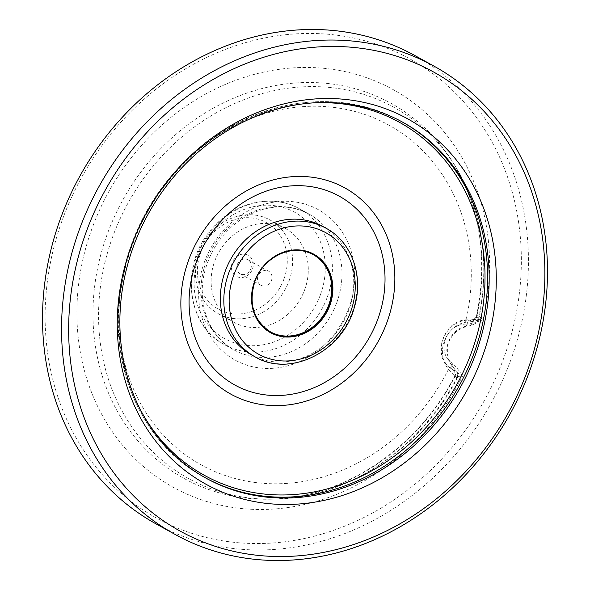 <?xml version="1.0" encoding="UTF-8"?>
<svg xmlns="http://www.w3.org/2000/svg" width="590" height="590" viewBox="0 0 590 590"><rect width="100%" height="100%" fill="white"/><g stroke="black" fill="none" stroke-linecap="round" stroke-linejoin="round"><path stroke-width="0.44" stroke-dasharray="2.95 2.21" d="M262.012 285.759A8.024 7.051 119 0 0 271.503 280.361A8.024 7.051 119 0 0 268.634 271.223A8.024 7.051 119 0 0 258.582 274.837A8.024 7.051 119 0 0 260.861 285.272A8.024 7.051 119 0 0 262.012 285.759M284.004 278.893A49.494 43.461 119 0 0 236.118 219.178A49.494 43.461 119 0 0 206.898 299.447A49.494 43.461 119 0 0 284.004 278.893M289.063 280.877A53.513 46.979 119 0 0 269.947 219.959A53.513 46.979 119 0 0 202.923 244.009A53.513 46.979 119 0 0 218.101 313.578A53.513 46.979 119 0 0 289.063 280.877M250.78 268.885A8.024 7.051 119 0 0 247.911 259.748A8.024 7.051 119 0 0 237.858 263.354A8.024 7.051 119 0 0 240.13 273.79A8.024 7.051 119 0 0 250.78 268.885M252.476 269.011A12.043 10.568 119 0 0 240.823 254.489A12.043 10.568 119 0 0 233.721 274.011A12.043 10.568 119 0 0 252.476 269.011M304.75 289.565A53.513 46.979 119 0 0 285.634 228.647A53.513 46.979 119 0 0 218.61 252.697A53.513 46.979 119 0 0 233.78 322.265A53.513 46.979 119 0 0 304.75 289.565M251.465 354.841A73.44 64.48 119 0 0 348.867 309.964A73.44 64.48 119 0 0 322.627 226.346M313.165 254.6A44.147 38.756 119 0 0 313.024 254.519A44.147 38.756 119 0 0 257.734 274.365A44.147 38.756 119 0 0 270.25 331.757A44.147 38.756 119 0 0 270.39 331.838M452.147 365.837A5.354 0.597 144.9 0 1 452.331 365.866A5.354 0.597 144.9 0 1 448.437 369.325A194.073 170.392 119 0 1 151.512 420.818A194.073 170.392 119 0 1 263.096 114.246A194.073 170.392 119 0 1 465.584 322.206C445 326.351 435.206 352.975 448.437 369.325L456.992 377.644L454.462 376.538C455.576 374.008 455.119 371.803 453.105 369.908L462.553 376.059A227.224 199.494 -61 0 1 115.087 435.612A227.224 199.494 -61 0 1 245.647 76.899A227.224 199.494 -61 0 1 483.063 319.699C478.409 315.525 476.292 314.536 476.713 316.719L478.674 319.389C490.268 263.612 482.701 212.931 455.974 167.361A212.09 186.211 -61 0 1 478.438 318.733C479.028 320.377 474.744 321.535 465.584 322.206L466.579 326.167C471.55 325.024 473.659 323.969 472.9 323.01L470.296 320.237L473.564 319.485L483.063 319.699C477.775 321.852 472.465 323.35 467.125 324.183A5.354 2.39 95.2 0 1 469.847 320.09L469.847 320.09A5.354 2.39 95.2 0 1 470.296 320.237A26.757 23.489 -61 0 0 443.12 339.117A26.757 23.489 -61 0 0 452.397 369.421L455.465 370.896C456.372 371.479 455.266 369.79 452.147 365.837C440.605 352.016 448.975 329.272 466.579 326.167M62.533 219.34A262.196 230.203 -61 0 1 470.968 110.448A262.196 230.203 -61 0 1 316.203 535.668A262.196 230.203 -61 0 1 62.533 219.34M415.095 55.667A267.55 234.909 -61 0 1 510.682 360.284A267.55 234.909 -61 0 1 155.856 523.78M478.674 319.389C478.003 322.568 474.013 324.935 466.697 326.499C458.843 328.682 453.098 333.372 449.455 340.57C444.919 351.308 448.606 360.962 452.331 365.866C455.421 371.656 458.806 370.358 457.427 377.784L456.992 377.644A212.09 186.211 -61 0 1 272.219 499.177A212.09 186.211 -61 0 1 128.266 202.665A212.09 186.211 -61 0 1 455.974 167.361L453.976 164.072C480.459 209.015 487.959 259.681 476.469 316.078L476.713 316.719A214.222 188.085 119 0 0 453.976 164.072A214.222 188.085 119 0 0 122.971 199.73A214.222 188.085 119 0 0 268.376 499.221A214.222 188.085 119 0 0 454.883 376.7L462.553 376.059C459.75 371.368 456.505 367.194 452.803 363.529A21.402 18.792 -61 0 1 445.384 339.287A21.402 18.792 -61 0 1 467.125 324.183M476.469 316.078L473.564 319.485L469.847 320.09C444.373 316.351 429.409 357.732 452.382 369.406L452.382 369.406A5.354 2.559 119.9 0 1 452.382 369.406A5.354 2.559 119.9 0 1 452.803 363.529M455.465 370.896A5.354 5.17 -67.4 0 1 456.992 377.644M478.438 318.733A5.354 5.104 -39.4 0 1 472.9 323.01M320.51 294.506A72.238 63.425 119 0 0 250.625 207.356A72.238 63.425 119 0 0 207.982 324.507A72.238 63.425 119 0 0 320.51 294.506M312.442 102.926A201.655 177.052 119 0 0 146.999 213.042A201.655 177.052 119 0 0 141.453 411.702M326.1 228.271A73.44 64.48 -61 0 1 352.333 311.889A73.44 64.48 -61 0 1 254.939 356.766M336.816 302.449A77.592 68.123 119 0 0 309.094 214.111A77.592 68.123 119 0 0 211.913 248.987A77.592 68.123 119 0 0 233.913 349.863A77.592 68.123 119 0 0 336.816 302.449M327.258 297.161A77.592 68.123 119 0 0 299.536 208.823A77.592 68.123 119 0 0 202.355 243.692A77.592 68.123 119 0 0 224.362 344.575A77.592 68.123 119 0 0 327.258 297.161M204.354 262.196A85.948 75.461 -61 0 1 301.225 203.093A85.948 75.461 -61 0 1 352.23 296.903A85.948 75.461 -61 0 1 349.044 307.53A85.948 75.461 -61 0 1 247.409 365.335A85.948 75.461 -61 0 1 204.354 262.196M402.233 121.953A203.336 178.527 119 0 0 401.436 121.511A203.336 178.527 119 0 0 146.748 212.902A203.336 178.527 119 0 0 204.42 477.273A203.336 178.527 119 0 0 205.217 477.716M476.713 316.719A5.354 5.126 -41.9 0 1 470.85 320.997M453.098 369.768A5.354 5.17 -63.9 0 1 454.883 376.7M268.634 271.223L247.911 259.748M260.861 285.272L240.13 273.79M285.634 228.647L269.947 219.959M233.78 322.265L218.101 313.578M309.094 214.111L299.536 208.823C273.015 193.505 235.698 201.677 213.351 227.172C179.788 261.953 185.231 324.788 224.362 344.575L233.913 349.863C208.565 336.558 195.629 301.549 205.608 268.406C212.732 245.3 226.309 227.895 246.332 216.183C268.605 204.531 289.52 203.845 309.094 214.111M403.036 122.388L401.436 121.511C346.131 90.1 271.769 96.303 214.465 136.924C173.726 165.945 145.206 204.671 128.915 253.11C98.995 340.437 132.094 439.108 204.42 477.273L206.013 478.158M457.427 377.784C420.987 449.528 345.91 499.081 272.219 499.177L268.376 499.221C341.108 499.273 417.307 449.44 454.462 376.538"/><path stroke-width="0.89" d="M322.627 226.346A73.44 64.48 119 0 0 230.638 259.357A73.44 64.48 119 0 0 251.465 354.841L254.939 356.766A73.44 64.48 -61 0 1 228.699 273.148A73.44 64.48 -61 0 1 326.1 228.271L322.627 226.346M270.39 331.838A44.147 38.756 119 0 0 328.8 304.779A44.147 38.756 119 0 0 313.165 254.6M174.906 534.334L155.856 523.78A267.55 234.909 -61 0 1 60.276 219.17A267.55 234.909 -61 0 1 415.095 55.667L434.144 66.22A267.55 234.909 119 0 0 99.024 186.47A267.55 234.909 119 0 0 174.906 534.334A267.55 234.909 119 0 0 529.724 370.83A267.55 234.909 119 0 0 434.144 66.22M527.467 370.66A262.196 230.203 119 0 0 273.797 54.332A262.196 230.203 119 0 0 119.033 479.552A262.196 230.203 119 0 0 527.467 370.66M482.421 356.552A208.69 183.225 119 0 0 280.523 104.777A208.69 183.225 119 0 0 157.346 443.215A208.69 183.225 119 0 0 482.421 356.552M475.68 353.897A203.336 178.527 119 0 0 403.036 122.388A203.336 178.527 119 0 0 148.348 213.787A203.336 178.527 119 0 0 206.013 478.158A203.336 178.527 119 0 0 475.68 353.897M254.474 281.629A44.818 39.346 -61 0 1 324.286 263.022A44.818 39.346 -61 0 1 297.832 335.695A44.818 39.346 -61 0 1 254.474 281.629M233.758 275.139A69.428 60.954 -61 0 1 341.912 246.303A69.428 60.954 -61 0 1 300.93 358.904A69.428 60.954 -61 0 1 233.758 275.139M254.762 281.651A44.147 38.756 -61 0 1 313.305 254.674A44.147 38.756 -61 0 1 329.08 304.934A44.147 38.756 -61 0 1 270.53 331.912A44.147 38.756 -61 0 1 254.762 281.651M196.234 262.144A107.889 94.725 -61 0 1 364.296 217.334A107.889 94.725 -61 0 1 300.612 392.306A107.889 94.725 -61 0 1 196.234 262.144M387.025 322.111A117.823 103.449 -61 0 1 247.697 401.355A117.823 103.449 -61 0 1 188.675 259.969A117.823 103.449 -61 0 1 328.003 180.717A117.823 103.449 -61 0 1 387.025 322.111M141.453 411.702A201.655 177.052 119 0 0 312.715 492.171A201.655 177.052 119 0 0 471.631 351.994A201.655 177.052 119 0 0 312.442 102.926M205.217 477.716A203.336 178.527 119 0 0 474.087 353.012A203.336 178.527 119 0 0 402.233 121.953M270.53 331.912C253.553 320.643 248.316 303.909 254.828 281.703C263.155 256.591 293.459 242.667 313.305 254.674M326.1 228.271C351.618 241.804 363.794 275.788 354.56 306.549C343.498 350.998 290.324 378.168 254.939 356.766"/></g></svg>
